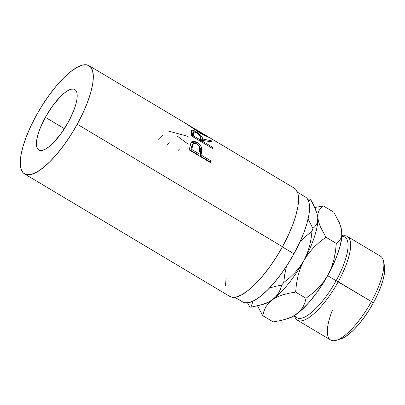 <?xml version="1.0" encoding="UTF-8"?>
<svg xmlns="http://www.w3.org/2000/svg" width="405" height="405" viewBox="0 0 405 405"><rect width="100%" height="100%" fill="white"/><g stroke="black" fill="none" stroke-linecap="round" stroke-linejoin="round"><path stroke-width="0.61" d="M341.871 236.439A46.899 14.848 120.8 0 1 336.115 280.721L371.425 301.568L373.238 303.112A45.046 14.261 -59.2 0 0 384.466 265.913L383.575 261.311A48.752 15.436 120.8 0 1 371.425 301.568A48.752 15.436 -59.2 0 0 380.584 256.274L347.384 236.454A48.752 15.436 120.8 0 1 338.221 281.753A48.752 15.436 -59.2 0 0 342.817 235.887A48.752 15.436 120.8 0 1 347.384 236.454M45.37 117.318L64.4 128.679L45.37 117.318L39.761 129.241L37.893 134.769L36.749 139.725L36.374 143.912L36.784 147.177L37.964 149.384L39.867 150.457L42.424 150.351L45.532 149.075L49.071 146.671L52.908 143.233L60.877 133.822L68.222 122.275A35.205 11.148 120.8 0 1 38.753 150.022A35.205 11.148 120.8 0 1 45.37 117.318A35.205 11.148 120.8 0 1 74.839 89.566A35.205 11.148 120.8 0 1 68.222 122.275L73.832 110.352L75.7 104.824L76.844 99.868L77.218 95.676L76.808 92.416L75.629 90.204L73.72 89.13L71.169 89.237L68.06 90.517L64.522 92.922L60.684 96.36L52.716 105.771L45.37 117.318M293.863 315.91L296.85 317.692A46.899 14.848 -59.2 0 0 336.115 280.721L327.64 275.668L336.115 280.721A46.899 14.848 -59.2 0 0 344.923 237.148L341.936 235.361M242.691 301.953L244.706 302.753L249.146 302.57L254.537 300.348L260.688 296.171L267.351 290.203L274.276 282.665L281.192 273.856L287.839 264.111L293.954 253.803L282.386 246.898L293.954 253.803A61.14 19.359 -59.2 0 0 305.441 196.997L297.493 192.253M24.513 173.887L229.746 296.384A62.993 19.946 -59.2 0 0 282.482 246.731L77.244 124.234A62.993 19.946 120.8 0 1 24.513 173.887A62.993 19.946 120.8 0 1 36.349 115.359L42.652 104.738L49.496 94.699L56.624 85.622L63.757 77.861L70.622 71.705L76.955 67.402L82.514 65.114L87.085 64.927L90.492 66.845L92.603 70.799L93.342 76.636L92.674 84.134L90.624 92.998L87.278 102.895L82.762 113.441L77.244 124.234L70.941 134.85L64.096 144.894L56.968 153.971L49.835 161.732L42.97 167.883L36.637 172.186L31.079 174.479L26.507 174.666L23.1 172.748L20.984 168.794L20.25 162.952L20.918 155.459L22.963 146.59L26.315 136.693L30.831 126.147L36.349 115.359A62.993 19.946 120.8 0 1 89.08 65.701A62.993 19.946 120.8 0 1 77.244 124.234L282.482 246.731A62.993 19.946 -59.2 0 0 294.319 188.198L208.666 137.077M210.301 162.511L189.175 149.901A62.993 19.946 -59.2 0 0 190.082 146.195L190.983 142.732L192.071 141.441L194.233 141.234L197.402 142.676L200.303 145.284L201.381 147.086L201.892 149.496L201.315 153.627A62.993 19.946 120.8 0 1 200.996 154.968L210.747 160.79A62.993 19.946 120.8 0 1 210.301 162.511A62.993 19.946 120.8 0 0 210.747 160.79L200.996 154.968L199.974 155.859A61.14 19.359 -59.2 0 0 200.283 154.553L201.315 153.627L201.857 148.868C201.406 146.24 199.761 144.079 196.916 142.378L191.535 141.841L190.082 146.195A62.993 19.946 120.8 0 1 189.175 149.901L210.301 162.511M212.554 148.498L191.428 135.888A62.993 19.946 -59.2 0 0 191.352 133.144L191.322 130.42L191.722 130.116L193.428 130.39L197.362 132.562L200.941 135.533L202.186 137.376L202.637 139.006L211.44 140.824A62.993 19.946 120.8 0 1 211.81 141.917L202.763 140.424A62.993 19.946 120.8 0 1 202.804 141.411L212.554 147.233A62.993 19.946 120.8 0 1 212.554 148.498A62.993 19.946 120.8 0 0 212.554 147.233L202.804 141.411L202.095 142.251L202.804 141.411A62.993 19.946 120.8 0 0 202.763 140.424L211.81 141.917A62.993 19.946 120.8 0 0 211.44 140.824L202.637 139.006C202.49 136.763 200.283 134.328 196.01 131.706C193.236 130.04 191.651 129.666 191.251 130.587L191.352 133.144A62.993 19.946 120.8 0 1 191.428 135.888L212.554 148.498M206.358 136.115L208.671 137.082L207.375 136.769L204.403 135.467L199.23 132.567L186.391 123.793M185.961 123.581L185.601 123.444M234.819 297.255L242.772 301.998A61.14 19.359 -59.2 0 0 293.954 253.803L299.305 243.329L303.694 233.098L306.939 223.489L308.929 214.883L309.577 207.608L308.863 201.943L306.813 198.106M226.157 277.951L225.489 285.449M229.665 296.333L231.741 297.164L236.312 296.971L241.876 294.683L248.209 290.38L255.074 284.229L262.207 276.463L269.335 267.391L276.18 257.347L282.482 246.731L287.995 235.938L292.516 225.393L295.863 215.495L297.913 206.631L298.581 199.133L297.842 193.296L295.731 189.343M341.623 229.863L341.734 235.634L340.64 238.773L338.767 241.34L336.302 243.42L335.467 251.586L333.902 259.706L331.477 267.523L328.035 274.954L323.57 281.829L318.31 287.94L312.387 293.407L306.013 298.288L304.869 302.748L303.016 306.939L300.272 310.787L296.46 314.189A54.553 17.273 -59.2 0 0 328.035 274.954L323.57 281.829L318.31 287.94L312.387 293.407L306.013 298.288L304.869 302.748L303.016 306.939L300.272 310.787L296.46 314.189L291.716 316.948L286.062 319.12L288.917 318.229A54.553 17.273 -59.2 0 0 296.46 314.189L291.716 316.948L286.112 319.105L279.855 320.719L273.162 321.884L262.764 315.677L257.524 305.902L262.764 315.677L263.908 311.217L265.761 307.025L268.505 303.183L272.317 299.776L267.938 302.358L261.919 304.712L264.774 303.816A54.553 17.273 -59.2 0 0 272.317 299.776L275.886 296.637L278.529 293.109L280.387 289.266L281.607 285.171A61.965 19.617 -59.2 0 0 283.723 282.538A61.965 19.617 120.8 0 1 281.607 285.171L275.471 286.345L269.487 288.016L275.471 286.345L281.607 285.171L280.387 289.266L278.529 293.109L275.886 296.637L272.317 299.776A54.553 17.273 -59.2 0 0 303.887 260.547L307.117 253.662L309.466 246.437L311.05 238.925L311.982 231.346L306.139 236.014L300.743 241.188L306.139 236.014L311.982 231.346L311.05 238.925L309.466 246.437L307.117 253.662L303.887 260.547L308.352 253.672L313.612 247.561L319.535 242.099L325.909 237.214L320.35 226.709L318.598 221.884L316.999 213.394L313.257 204.231L310.519 199.28L308.347 201.315L310.519 199.28A61.965 19.617 -59.2 0 0 309.334 199.022L307.714 199.29L309.334 199.022A61.965 19.617 120.8 0 1 310.519 199.28L315.454 208.955L316.999 213.394L317.753 217.47A54.553 17.273 -59.2 0 0 317.485 215.5A54.553 17.273 -59.2 0 0 317.464 215.399A54.553 17.273 120.8 0 1 317.753 217.47L317.631 220.978L316.705 223.95L315.08 226.425L312.908 228.46L307.972 218.781L312.908 228.46A61.965 19.617 120.8 0 1 311.982 231.346A61.965 19.617 -59.2 0 0 312.908 228.46L315.08 226.425L316.705 223.95L317.631 220.978L317.753 217.47A54.553 17.273 120.8 0 1 303.887 260.547A54.553 17.273 -59.2 0 0 317.753 217.47L317.91 213.719L319.003 210.58L320.876 208.013L323.342 205.937L314.832 207.502L323.342 205.937L333.74 212.139L339.299 222.649L341.592 229.711L341.916 235.756L340.342 245.233L336.722 256.481L331.305 268.723L324.456 281.126L316.644 292.85L308.402 303.092L300.292 311.151L292.866 316.487L288.886 318.239M286.234 267.452L284.649 274.96L286.234 267.452M283.723 282.538L284.649 274.96L283.723 282.538L289.56 277.87L283.723 282.538M249.769 306.924A61.965 19.617 -59.2 0 0 250.953 307.182L253.003 301.143L250.953 307.182A61.965 19.617 120.8 0 1 249.769 306.924L247.495 302.869L249.769 306.924M294.962 272.697L289.56 277.87L294.962 272.697L299.771 266.951L294.962 272.697M286.112 319.105L279.855 320.719L273.162 321.884L262.764 315.677L263.908 311.217L265.761 307.025L268.505 303.183L272.317 299.776L277.06 297.017L282.665 294.86L288.922 293.245L295.615 292.086L296.455 283.915L298.019 275.795L300.444 267.983L303.887 260.547L299.771 266.951L303.887 260.547A54.553 17.273 120.8 0 1 272.317 299.776L267.938 302.358L262.82 304.418L250.953 307.182L261.919 304.712M263.776 304.089L263.776 304.089A54.553 17.273 120.8 0 0 272.317 299.776L277.06 297.017L282.665 294.86L288.922 293.245L295.615 292.086L296.455 283.915L298.019 275.795L300.444 267.983L303.887 260.547L308.352 253.672L313.612 247.561L319.535 242.099L325.909 237.214L320.35 226.709L318.598 221.884L317.753 217.47L317.91 213.719L319.003 210.58L320.876 208.013L323.342 205.937L333.74 212.139L339.299 222.649L341.05 227.468L341.896 231.883A54.553 17.273 -59.2 0 0 341.633 229.908A54.553 17.273 -59.2 0 0 341.612 229.807M328.035 274.954A54.553 17.273 -59.2 0 0 341.896 231.883L341.734 235.634L340.64 238.773L338.767 241.34L336.302 243.42L325.909 237.214L336.302 243.42L335.467 251.586L333.902 259.706L331.477 267.523L328.035 274.954M306.013 298.288L295.615 292.086L306.013 298.288M297.412 320.183L330.612 339.998A48.752 15.436 -59.2 0 0 371.425 301.568L338.221 281.753A48.752 15.436 120.8 0 1 297.412 320.183A48.752 15.436 120.8 0 1 294.739 316.432A48.752 15.436 -59.2 0 0 338.221 281.753L336.115 280.721A46.899 14.848 120.8 0 1 294.779 315.338M340.883 338.858L344.199 337.406L348.73 334.327L353.641 329.928L358.739 324.375L363.837 317.884L368.732 310.706L373.238 303.112L377.182 295.392L380.416 287.854L382.806 280.776L384.274 274.433L384.75 269.072L384.451 265.842M167.392 144.808A62.993 19.946 120.8 0 1 169.341 142.762M177.689 150.954A62.993 19.946 120.8 0 1 179.633 148.903M158.644 139.725L162.83 135.442M177.582 136.353L188.224 144.185M167.883 130.921L188.143 136.419M189.312 125.717L200.328 133.235C207.117 136.753 209.709 137.943 208.109 136.809L208.783 137.184M205.968 135.528L199.883 132.541L199.685 132.845L199.883 132.541L188.092 124.856L206.434 135.746M191.226 131.534L193.205 132.217L191.226 131.534M195.645 132.222L196.01 131.706L195.645 132.222M200.5 137.715L201.569 140.363L202.637 139.006L201.569 140.363L202.672 140.54L201.569 140.363L200.5 137.715M210.828 141.689L211.44 140.824L210.828 141.689M201.69 141.74L202.763 140.424L201.69 141.74A61.14 19.359 -59.2 0 1 201.7 142.018A61.14 19.359 -59.2 0 0 201.69 141.74M211.85 148.073L212.554 147.233L211.85 148.073M193.469 131.863L196.303 132.587L194.628 131.797L193.585 131.762L193.423 133.463L192.355 134.825L193.423 133.463L193.469 131.863L192.405 133.28L192.355 134.825A61.14 19.359 -59.2 0 1 192.491 136.52A61.14 19.359 -59.2 0 0 192.355 134.825L192.527 133.174M196.303 132.587C199.219 134.521 200.617 136.237 200.5 137.74L200.632 140.115L199.928 140.96L200.632 140.115L193.59 135.913L192.886 136.758L193.59 135.913L200.632 140.115L200.009 136.014L198.977 134.642L196.303 132.587M193.423 133.463A62.993 19.946 120.8 0 1 193.59 135.913A62.993 19.946 120.8 0 0 193.423 133.463M191.079 142.509L195.306 143.223M195.848 143.532L196.916 142.378L195.848 143.532M199.392 146.615L200.799 149.931L201.857 148.868L200.799 149.931L200.283 154.553L201.315 153.627A62.993 19.946 120.8 0 1 200.996 154.968L199.974 155.859L209.724 161.676L210.747 160.79L209.724 161.676L199.974 155.859A61.14 19.359 -59.2 0 0 200.283 154.553L200.799 149.931L200.318 148.19L199.24 146.413M209.618 162.101A61.14 19.359 -59.2 0 0 209.724 161.676A61.14 19.359 -59.2 0 1 209.618 162.101M195.392 143.274L193.165 142.378L191.008 142.54M193.458 143.588L192.38 144.676L191.499 147.081L192.542 146.094A62.993 19.946 120.8 0 1 191.788 149.475L190.765 150.361L197.807 154.563L198.83 153.677L191.788 149.475L190.765 150.361A61.14 19.359 -59.2 0 0 191.499 147.081L192.542 146.094L193.448 143.593L196.764 143.831C199.503 145.927 200.445 148.139 199.604 150.468L198.83 153.677L197.807 154.563L190.765 150.361A61.14 19.359 -59.2 0 0 191.499 147.081L192.542 144.539M188.882 125.272L199.883 132.541L206.52 135.827L206.241 136.313M187.809 124.75L188.092 124.856M198.83 153.677L199.792 147.997L198.496 145.273L196.764 143.831L194.987 143.173L193.6 143.466L193.18 143.967L192.542 146.094A62.993 19.946 120.8 0 1 191.788 149.475L198.83 153.677M336.469 340.24L340.939 338.838A45.046 14.261 -59.2 0 0 373.238 303.112L371.425 301.568A48.752 15.436 120.8 0 1 336.469 340.24A48.752 15.436 120.8 0 1 332.409 310.184M89.08 65.701L186.796 124.026"/></g></svg>
